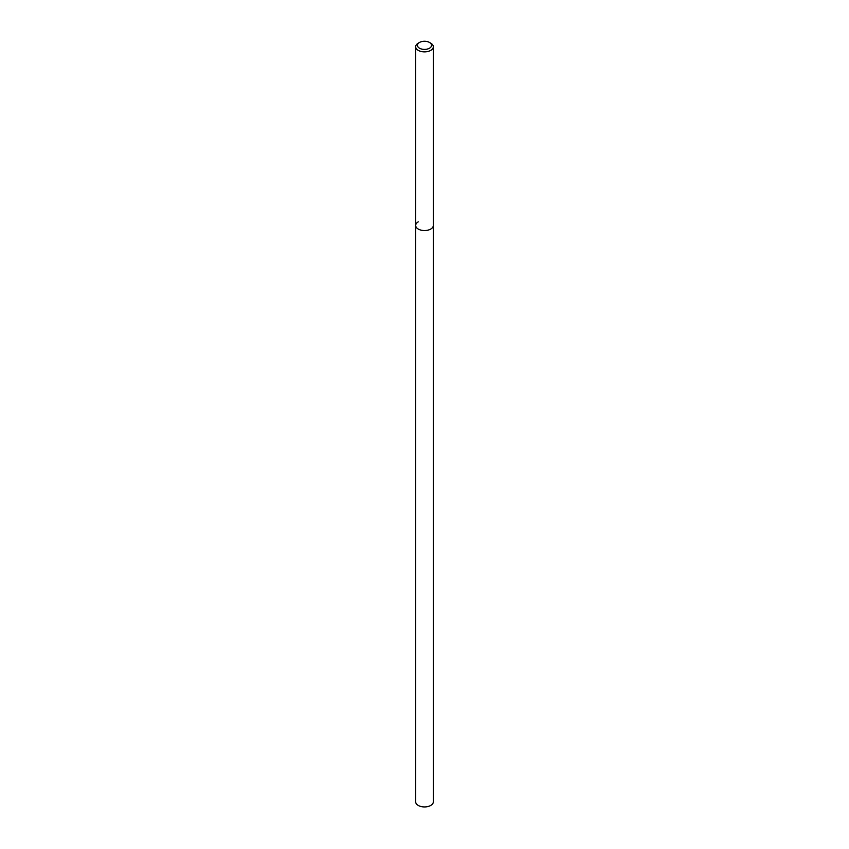 <?xml version="1.0" encoding="UTF-8"?>
<svg xmlns="http://www.w3.org/2000/svg" width="849" height="849" viewBox="0 0 849 849"><rect width="100%" height="100%" fill="white"/><g stroke="black" fill="none" stroke-linecap="round" stroke-linejoin="round"><path stroke-width="1.27" d="M415.681 46.769A8.819 5.094 180 0 1 418.26 43.172L419.512 42.45A7.057 4.075 180 0 1 429.488 42.45L430.74 43.172A8.819 5.094 180 0 1 433.319 46.769A8.819 5.094 180 0 1 430.74 50.378A8.819 5.094 180 0 1 421.125 51.481A8.819 5.094 180 0 1 415.681 46.769L415.681 801.838A8.819 5.094 0 0 0 421.125 806.55A8.819 5.094 0 0 0 430.74 805.446A8.819 5.094 0 0 0 433.319 801.838L433.319 225.452A8.819 5.094 180 0 1 430.74 229.06A8.819 5.094 180 0 1 421.125 230.164A8.819 5.094 180 0 1 415.681 225.452A8.819 5.094 180 0 1 418.26 221.854M418.26 43.172L419.512 42.45A7.057 4.075 180 0 0 419.512 48.213A7.057 4.075 180 0 0 429.488 48.213A7.057 4.075 180 0 0 429.488 42.45M415.681 225.452A8.819 5.094 0 0 0 421.125 230.164A8.819 5.094 0 0 0 430.74 229.06A8.819 5.094 0 0 0 433.319 225.452L433.319 46.769"/></g></svg>
